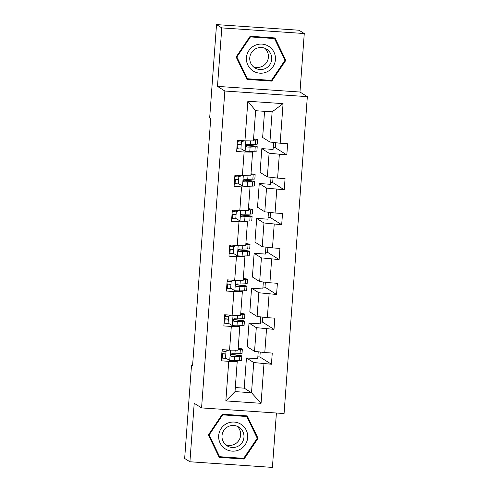 <?xml version="1.0" encoding="UTF-8"?>
<svg xmlns="http://www.w3.org/2000/svg" width="492" height="492" viewBox="0 0 492 492"><rect width="100%" height="100%" fill="white"/><g stroke="black" fill="none" stroke-linecap="round" stroke-linejoin="round"><path stroke-width="0.74" d="M304.271 33.536L221.781 27.903L217.482 86.383L299.979 92.022L304.271 33.536L299.013 30.233L216.523 24.6L209.666 117.969L210.717 118.633L192.569 365.753L191.517 365.095L184.66 458.464L189.918 461.767L272.414 467.4L276.406 413.022M299.979 92.022L307.34 96.647L284.068 413.544L201.572 407.911L224.844 91.014L307.34 96.647M221.781 27.903L216.523 24.6M264.561 111.321L262.642 137.459L269.917 142.028L272.137 111.838L283.072 103.64L280.169 143.227L287.635 143.738L286.811 154.918L275.249 147.649L275.612 142.692M269.917 142.028L280.169 143.227M273.589 142.459L273.078 149.408L261.824 148.639L260.083 172.348L267.359 176.917L269.099 153.215L286.811 154.918M279.345 154.408L277.605 178.116L285.071 178.621L284.253 189.807L272.685 182.538L273.048 177.581M271.03 177.348L270.52 184.297L259.259 183.528L257.519 207.237L264.794 211.806L266.535 188.104L284.253 189.807M276.781 189.297L275.04 212.999L282.513 213.51L281.688 224.696L270.126 217.427L270.489 212.47M268.466 212.237L267.955 219.186L256.695 218.417L254.954 242.119L262.236 246.695L263.976 222.987L281.688 224.696M274.222 224.186L272.482 247.888L279.948 248.398L279.13 259.579L267.562 252.31L267.925 247.359M265.908 247.125L265.397 254.075L254.136 253.306L252.396 277.008L259.671 281.584L261.412 257.876L279.13 259.579M271.658 259.069L269.917 282.777L277.39 283.287L276.565 294.468L264.997 287.199L265.366 282.248M263.343 282.008L262.833 288.964L251.572 288.189L249.831 311.897L257.107 316.473L258.847 292.765L276.565 294.468M269.099 293.958L267.359 317.666L274.825 318.176L274.007 329.357L262.439 322.088L262.802 317.137M260.778 316.897L260.268 323.847L249.013 323.078L247.273 346.786L254.548 351.356L256.289 327.654L274.007 329.357M266.535 328.847L264.794 352.555L272.26 353.065L271.443 364.246L259.874 356.977L260.237 352.02M235.305 387.548L244.235 388.157L251.51 392.733L253.724 362.543L271.443 364.246M263.976 363.736L261.067 403.317L225.84 400.912L228.749 361.331L221.277 360.821L222.101 349.64L229.567 350.144L231.308 326.442L223.842 325.932L224.66 314.751L232.132 315.261L233.872 291.553L226.4 291.043L227.224 279.862L234.69 280.372L236.431 256.664L228.965 256.154L229.782 244.973L237.255 245.483L238.995 221.775L231.523 221.265L232.347 210.084L239.813 210.594L241.554 186.892L234.087 186.382L234.905 175.195L242.378 175.706L244.118 152.003L236.652 151.493L237.47 140.312L244.942 140.823L247.845 101.235L283.072 103.64M242.378 175.706L250.858 175.792L252.599 152.083L251.381 151.321M252.599 152.083L244.118 152.003M261.824 148.639L269.099 153.215M267.359 176.917L277.605 178.116M239.813 210.594L248.294 210.681L250.034 186.972L248.823 186.21M250.034 186.972L241.554 186.892M259.259 183.528L266.535 188.104M264.794 211.806L275.04 212.999M237.255 245.483L245.736 245.57L247.476 221.861L246.258 221.099M247.476 221.861L238.995 221.775M256.695 218.417L263.976 222.987M262.236 246.695L272.482 247.888M234.69 280.372L243.171 280.458L244.911 256.75L243.694 255.988M244.911 256.75L236.431 256.664M254.136 253.306L261.412 257.876M259.671 281.584L269.917 282.777M232.132 315.261L240.613 315.341L242.353 291.639L241.135 290.87M242.353 291.639L233.872 291.553M251.572 288.189L258.847 292.765M257.107 316.473L267.359 317.666M229.567 350.144L238.048 350.23L239.788 326.528L238.571 325.759M239.788 326.528L231.308 326.442M249.013 323.078L256.289 327.654M254.548 351.356L264.794 352.555M225.84 400.912L235.01 391.607L237.23 361.411L236.012 360.648M237.23 361.411L228.749 361.331M217.482 86.383L224.844 91.014M201.572 407.911L194.211 403.286L189.918 461.767M192.612 365.169L191.517 365.095M272.137 111.838L255.637 110.712L253.423 140.903L244.942 140.823M244.235 388.157L246.449 357.967L253.724 362.543M235.01 391.607L251.51 392.733L261.067 403.317M258.22 351.786L257.71 358.736L246.449 357.967M273.22 147.508L275.249 147.649M270.655 182.397L272.685 182.538M268.097 217.286L270.126 217.427M265.532 252.175L267.562 252.31M262.974 287.064L264.997 287.199M260.409 321.952L262.439 322.088M257.851 356.835L259.874 356.977M247.845 101.235L255.637 110.712M222.384 414.196L208.374 434.934L219.211 457.363L244.057 459.061L258.06 438.323L247.224 415.894L222.384 414.196M246.966 79.409L271.812 81.106L285.815 60.375L274.979 37.946L250.139 36.248L236.129 56.98L246.966 79.409M218.965 456.847L243.3 458.31M257.082 437.911L246.59 415.851M257.181 437.769L258.06 438.323M243.171 458.501L244.057 459.061M246.72 78.898L271.061 80.356M284.837 59.956L274.345 37.902M270.926 80.553L271.812 81.106M284.936 59.815L285.815 60.375M228.842 350.095L226.037 351.27L225.545 357.979L229.838 360.519A5.953 0.307 4.2 0 0 234.42 360.691L239.536 360.556A17.177 0.892 4.2 0 0 241.523 360.285L241.836 356.036A17.177 0.892 4.2 0 0 230.754 354.381M226.314 358.434L222.249 358.096A8.198 0.424 -175.8 0 1 221.48 358.028M238.11 349.437L240.354 349.375A17.177 0.892 4.2 0 0 242.347 349.105A17.177 0.892 4.2 0 0 238.196 348.213M238.134 349.105A14.256 0.744 4.2 0 0 239.432 348.889A14.256 0.744 4.2 0 0 238.177 348.49M226.037 351.27L225.545 357.979M225.767 351.097L228.251 350.058M242.347 349.105L242.033 353.354A17.177 0.892 -175.8 0 1 240.047 353.625L234.924 353.754A5.953 0.307 -175.8 0 1 231.996 353.68L230.84 354.246L230.582 355.089L230.896 355.913L231.8 356.368A5.953 0.307 4.2 0 0 234.727 356.442L239.844 356.306A17.177 0.892 4.2 0 0 241.836 356.036M230.68 354.541A14.256 0.744 -175.8 0 1 238.921 355.827A14.256 0.744 -175.8 0 1 237.273 356.048L231.8 356.368M221.806 353.619L225.557 353.939M225.545 354.092L222.562 353.846A8.198 0.424 -175.8 0 1 221.794 353.779M221.99 351.097A8.198 0.424 4.2 0 0 222.759 351.165L225.742 351.411M231.4 315.212L228.602 316.381L228.11 323.09L232.402 325.63A5.953 0.307 4.2 0 0 236.978 325.802L242.095 325.667A17.177 0.892 4.2 0 0 244.087 325.397L244.395 321.153A17.177 0.892 4.2 0 0 233.313 319.499M228.878 323.545L224.813 323.207A8.198 0.424 -175.8 0 1 224.044 323.139M240.668 314.548L242.919 314.486A17.177 0.892 4.2 0 0 244.905 314.216A17.177 0.892 4.2 0 0 240.76 313.324M240.693 314.216A14.256 0.744 4.2 0 0 241.996 314.007A14.256 0.744 4.2 0 0 240.736 313.601M228.602 316.381L228.11 323.09M228.325 316.208L230.816 315.169M244.905 314.216L244.592 318.465A17.177 0.892 -175.8 0 1 242.605 318.736L237.488 318.871A5.953 0.307 -175.8 0 1 234.555 318.798L233.718 319.044L233.14 320.2L233.454 321.024L234.358 321.479A5.953 0.307 4.2 0 0 237.292 321.553L242.408 321.424A17.177 0.892 4.2 0 0 244.395 321.153M233.239 319.652A14.256 0.744 -175.8 0 1 241.486 320.938A14.256 0.744 -175.8 0 1 239.838 321.159L234.358 321.479M224.37 318.73L228.116 319.05M228.11 319.203L225.121 318.957A8.198 0.424 -175.8 0 1 224.358 318.896M224.555 316.208A8.198 0.424 4.2 0 0 225.324 316.276L228.306 316.522M233.964 280.323L231.16 281.492L230.668 288.201L234.967 290.741A5.953 0.307 4.2 0 0 239.542 290.913L244.659 290.784A17.177 0.892 4.2 0 0 246.646 290.514L246.959 286.264A17.177 0.892 4.2 0 0 235.877 284.61M231.437 288.656L227.372 288.318A8.198 0.424 -175.8 0 1 226.609 288.257M243.232 279.659L245.477 279.597A17.177 0.892 4.2 0 0 247.47 279.327A17.177 0.892 4.2 0 0 243.319 278.435M243.257 279.327A14.256 0.744 4.2 0 0 244.555 279.118A14.256 0.744 4.2 0 0 243.3 278.718M231.16 281.492L230.668 288.201M230.889 281.319L233.374 280.28M247.47 279.327L247.156 283.577A17.177 0.892 -175.8 0 1 245.17 283.847L240.053 283.982A5.953 0.307 -175.8 0 1 237.119 283.909L235.963 284.468L235.705 285.317L236.019 286.135L236.923 286.59A5.953 0.307 4.2 0 0 239.856 286.664L244.973 286.535A17.177 0.892 4.2 0 0 246.959 286.264M235.803 284.763A14.256 0.744 -175.8 0 1 244.05 286.049A14.256 0.744 -175.8 0 1 242.396 286.27L236.923 286.59M226.929 283.847L230.68 284.161M230.668 284.315L227.685 284.068A8.198 0.424 -175.8 0 1 226.917 284.007M227.113 281.319A8.198 0.424 4.2 0 0 227.882 281.387L230.865 281.633M225.004 448.698A14.594 14.508 122.1 0 0 245.194 444.725A14.594 14.508 122.1 0 0 241.344 424.51A14.594 14.508 122.1 0 0 221.16 428.477A14.594 14.508 122.1 0 0 225.004 448.698M226.8 445.635A11.052 10.984 122.1 0 0 242.187 442.48A11.052 10.984 122.1 0 0 238.866 427.124A11.052 10.984 122.1 0 0 223.786 430.482A11.052 10.984 122.1 0 0 226.8 445.635M225.539 444.645A11.052 10.984 122.1 0 0 237.113 426.232M222.267 414.369L245.908 415.986L246.75 416.515L257.248 438.243L243.675 458.335L219.604 456.693L209.106 434.959L222.673 414.867L246.75 416.515M219.604 456.693L218.762 456.164L208.454 434.817M222.15 414.541L222.673 414.867M208.577 434.627L209.106 434.959M252.759 70.743A14.594 14.508 122.1 0 0 272.949 66.777A14.594 14.508 122.1 0 0 269.099 46.556A14.594 14.508 122.1 0 0 248.915 50.522A14.594 14.508 122.1 0 0 252.759 70.743M254.555 67.687A11.052 10.984 122.1 0 0 269.942 64.526A11.052 10.984 122.1 0 0 266.621 49.175A11.052 10.984 122.1 0 0 251.541 52.533A11.052 10.984 122.1 0 0 254.555 67.687M253.294 66.697A11.052 10.984 122.1 0 0 264.868 48.284M250.022 36.42L273.663 38.032L274.505 38.561L285.003 60.295L271.43 80.38L247.359 78.738L236.861 57.004L250.434 36.918L274.505 38.561M247.359 78.738L246.517 78.21L236.209 56.863M249.905 36.586L250.434 36.918M236.332 56.678L236.861 57.004M236.523 245.434L233.725 246.603L233.233 253.312L237.525 255.852A5.953 0.307 4.2 0 0 242.101 256.024L247.218 255.895A17.177 0.892 4.2 0 0 249.21 255.625L249.518 251.375A17.177 0.892 4.2 0 0 238.442 249.721M234.001 253.767L229.936 253.429A8.198 0.424 -175.8 0 1 229.167 253.368M245.791 244.77L248.042 244.715A17.177 0.892 4.2 0 0 250.028 244.444A17.177 0.892 4.2 0 0 245.883 243.552M245.815 244.444A14.256 0.744 4.2 0 0 247.119 244.229A14.256 0.744 4.2 0 0 245.865 243.829M233.725 246.603L233.233 253.312M233.448 246.43L235.939 245.391M250.028 244.444L249.721 248.694A17.177 0.892 -175.8 0 1 247.728 248.964L242.611 249.093A5.953 0.307 -175.8 0 1 239.684 249.02L238.528 249.579L238.269 250.428L238.583 251.252L239.487 251.701A5.953 0.307 4.2 0 0 242.415 251.775L247.531 251.646A17.177 0.892 4.2 0 0 249.518 251.375M238.362 249.881A14.256 0.744 -175.8 0 1 246.609 251.16A14.256 0.744 -175.8 0 1 244.961 251.387L239.487 251.701M229.493 248.958L233.245 249.278M233.233 249.432L230.25 249.186A8.198 0.424 -175.8 0 1 229.481 249.118M229.678 246.437A8.198 0.424 4.2 0 0 230.447 246.498L233.429 246.744M239.087 210.545L236.289 211.714L235.791 218.423L240.09 220.97A5.953 0.307 4.2 0 0 244.665 221.136L249.782 221.006A17.177 0.892 4.2 0 0 251.769 220.736L252.082 216.486A17.177 0.892 4.2 0 0 241 214.832M236.56 218.878L232.501 218.546A8.198 0.424 -175.8 0 1 231.732 218.479M248.355 209.881L250.606 209.826A17.177 0.892 4.2 0 0 252.593 209.555A17.177 0.892 4.2 0 0 248.442 208.663M248.38 209.555A14.256 0.744 4.2 0 0 249.678 209.34A14.256 0.744 4.2 0 0 248.423 208.94M236.289 211.714L235.791 218.423M236.012 211.542L238.497 210.508M252.593 209.555L252.279 213.805A17.177 0.892 -175.8 0 1 250.293 214.075L245.176 214.204A5.953 0.307 -175.8 0 1 242.242 214.131L241.406 214.377L240.828 215.539L241.142 216.363L242.046 216.818A5.953 0.307 4.2 0 0 244.979 216.892L250.096 216.757A17.177 0.892 4.2 0 0 252.082 216.486M240.926 214.992A14.256 0.744 -175.8 0 1 249.173 216.271A14.256 0.744 -175.8 0 1 247.519 216.498L242.046 216.818M232.052 214.069L235.803 214.389M235.791 214.543L232.808 214.297A8.198 0.424 -175.8 0 1 232.04 214.229M232.236 211.548A8.198 0.424 4.2 0 0 233.005 211.609L235.988 211.855M241.652 175.656L238.848 176.831L238.356 183.541L242.648 186.081A5.953 0.307 4.2 0 0 247.23 186.253L252.347 186.117A17.177 0.892 4.2 0 0 254.333 185.847L254.647 181.597A17.177 0.892 4.2 0 0 243.565 179.943M239.124 183.99L235.059 183.657A8.198 0.424 -175.8 0 1 234.29 183.59M250.92 174.992L253.165 174.937A17.177 0.892 4.2 0 0 255.151 174.666A17.177 0.892 4.2 0 0 251.006 173.774M250.938 174.666A14.256 0.744 4.2 0 0 252.242 174.451A14.256 0.744 4.2 0 0 250.988 174.051M238.848 176.831L238.356 183.541M238.577 176.659L241.062 175.619M255.151 174.666L254.844 178.916A17.177 0.892 -175.8 0 1 252.851 179.186L247.734 179.316A5.953 0.307 -175.8 0 1 244.807 179.242L243.651 179.808L243.392 180.65L243.706 181.474L244.61 181.929A5.953 0.307 4.2 0 0 247.537 182.003L252.654 181.868A17.177 0.892 4.2 0 0 254.647 181.597M243.491 180.103A14.256 0.744 -175.8 0 1 251.732 181.388A14.256 0.744 -175.8 0 1 250.084 181.609L244.61 181.929M234.616 179.18L238.368 179.5M238.356 179.654L235.373 179.408A8.198 0.424 -175.8 0 1 234.604 179.34M234.801 176.659A8.198 0.424 4.2 0 0 235.57 176.726L238.552 176.972M244.21 140.767L241.412 141.942L240.92 148.652L245.213 151.192A5.953 0.307 4.2 0 0 249.788 151.364L254.905 151.228A17.177 0.892 4.2 0 0 256.898 150.958L257.205 146.708A17.177 0.892 4.2 0 0 246.123 145.054M241.683 149.107L237.624 148.768A8.198 0.424 -175.8 0 1 236.855 148.701M253.478 140.109L255.729 140.048A17.177 0.892 4.2 0 0 257.716 139.777A17.177 0.892 4.2 0 0 253.571 138.885M253.503 139.777A14.256 0.744 4.2 0 0 254.807 139.562A14.256 0.744 4.2 0 0 253.546 139.162M241.412 141.942L240.92 148.652M241.135 141.77L243.62 140.73M257.716 139.777L257.402 144.027A17.177 0.892 -175.8 0 1 255.416 144.297L250.299 144.427A5.953 0.307 -175.8 0 1 247.365 144.353L246.529 144.605L245.951 145.761L246.264 146.585L247.168 147.04A5.953 0.307 4.2 0 0 250.102 147.114L255.219 146.979A17.177 0.892 4.2 0 0 257.205 146.708M246.049 145.214A14.256 0.744 -175.8 0 1 254.296 146.499A14.256 0.744 -175.8 0 1 252.648 146.721L247.168 147.04M237.181 144.291L240.926 144.611M240.914 144.765L237.931 144.519A8.198 0.424 -175.8 0 1 237.169 144.451M237.365 141.77A8.198 0.424 4.2 0 0 238.128 141.837L241.111 142.083M230.49 350.156L229.733 360.452M239.844 356.306L239.536 360.556M222.249 358.096L222.562 353.846M222.759 351.165L222.87 349.689M227.501 350.372L227.525 350.009M240.354 349.375L240.047 353.625M234.727 356.442L234.42 360.691M235.188 350.206L234.924 353.754M233.048 315.267L232.298 325.569M242.408 321.424L242.095 325.667M224.813 323.207L225.121 318.957M225.324 316.276L225.428 314.8M230.065 315.483L230.09 315.12M242.919 314.486L242.605 318.736M237.292 321.553L236.978 325.802M237.747 315.317L237.488 318.871M235.613 280.378L234.856 290.68M244.973 286.535L244.659 290.784M227.372 288.318L227.685 284.068M227.882 281.387L227.993 279.911M232.624 280.594L232.655 280.231M245.477 279.597L245.17 283.847M239.856 286.664L239.542 290.913M240.311 280.428L240.053 283.982M238.177 245.496L237.421 255.791M247.531 251.646L247.218 255.895M229.936 253.429L230.25 249.186M230.447 246.498L230.551 245.028M235.188 245.705L235.213 245.342M248.042 244.715L247.728 248.964M242.415 251.775L242.101 256.024M242.876 245.539L242.611 249.093M240.736 210.607L239.979 220.902M250.096 216.757L249.782 221.006M232.501 218.546L232.808 214.297M233.005 211.609L233.116 210.139M237.747 210.816L237.777 210.459M250.606 209.826L250.293 214.075M244.979 216.892L244.665 221.136M245.434 210.65L245.176 214.204M243.3 175.718L242.544 186.013M252.654 181.868L252.347 186.117M235.059 183.657L235.373 179.408M235.57 176.726L235.674 175.25M240.311 175.933L240.336 175.57M253.165 174.937L252.851 179.186M247.537 182.003L247.23 186.253M247.999 175.761L247.734 179.316M245.859 140.829L245.102 151.13M255.219 146.979L254.905 151.228M237.624 148.768L237.931 144.519M238.128 141.837L238.239 140.361M242.876 141.044L242.9 140.681M255.729 140.048L255.416 144.297M250.102 147.114L249.788 151.364M250.557 140.878L250.299 144.427"/></g></svg>
